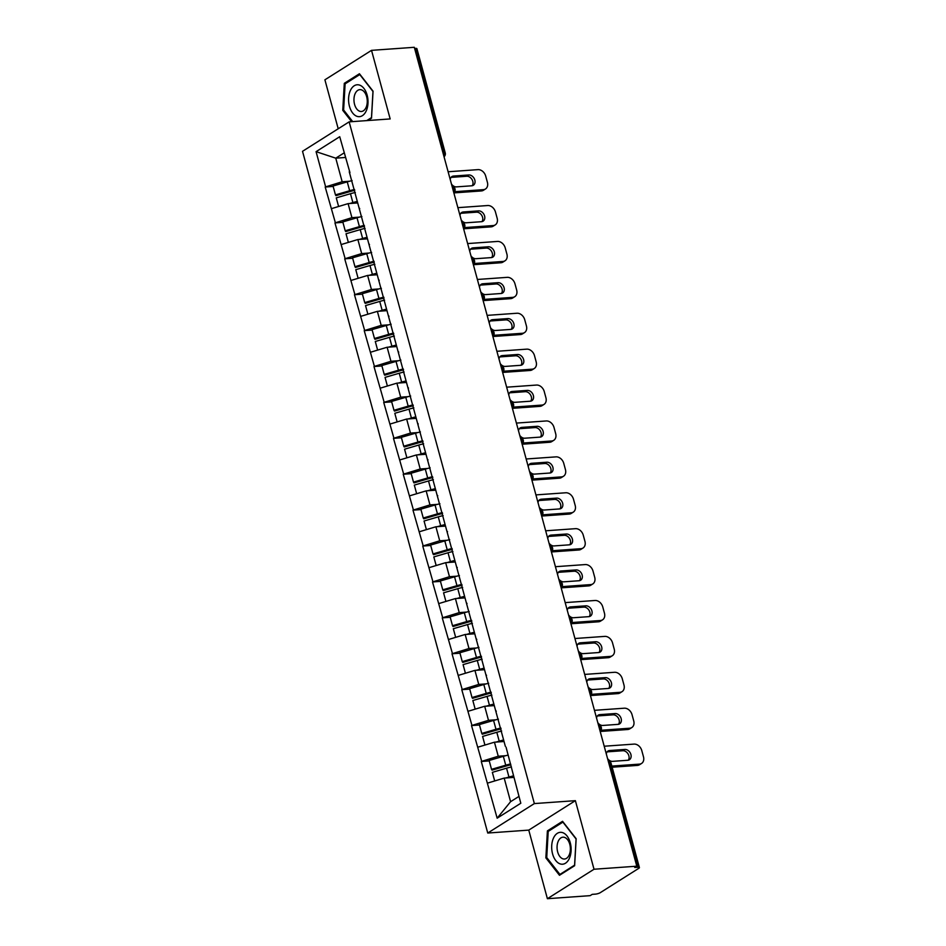 <?xml version="1.0" encoding="UTF-8"?>
<svg xmlns="http://www.w3.org/2000/svg" width="946" height="946" viewBox="0 0 946 946"><rect width="100%" height="100%" fill="white"/><g stroke="black" fill="none" stroke-linecap="round" stroke-linejoin="round"><path stroke-width="1.42" d="M547.391 898.7L594.017 869.244L575.381 800.659L528.767 830.115L547.391 898.7L590.174 895.649L592.208 894.36L595.341 894.136A3.689 0.911 164.8 0 0 600.308 892.646L638.775 868.333A3.689 0.911 164.8 0 0 639.401 867.577A3.689 0.911 164.8 0 0 637.876 867.257L634.754 867.482L636.8 866.193L414.301 47.3L371.53 50.351L324.904 79.807L338.207 128.762M528.767 830.115L487.746 833.036L302.519 151.313L349.145 121.857L534.36 803.58L487.746 833.036M513.796 777.411L504.183 778.097L510.592 801.688L497.158 818.184L520.808 803.249L506.051 747.139M497.158 818.184L481.278 761.483L489.248 760.915M505.625 755.712L498.246 756.232L481.278 761.483M481.68 761.223L471.522 725.57L479.492 725.003M495.87 719.8L488.491 720.332L471.522 725.57M471.924 725.322L461.766 689.669L469.736 689.102M486.114 683.899L478.735 684.419L461.766 689.669M462.18 689.409L452.011 653.769L459.981 653.201M476.358 647.998L468.98 648.518L452.011 653.769M452.425 653.509L442.255 617.868L450.225 617.3M466.603 612.086L459.224 612.618L442.255 617.868M442.669 617.608L432.499 581.956L440.469 581.388M456.847 576.185L449.468 576.705L432.499 581.956M432.913 581.695L422.744 546.055L430.714 545.487M447.091 540.284L439.713 540.805L422.744 546.055M423.158 545.795L412.988 510.154L420.958 509.587M437.336 504.372L429.957 504.904L412.988 510.154M413.402 509.894L403.233 474.242L411.203 473.674M427.58 468.471L420.213 469.003L403.233 474.242M403.646 473.993L393.477 438.341L401.447 437.773M417.825 432.57L410.458 433.091L393.477 438.341M393.891 438.081L383.721 402.44L391.691 401.873M408.069 396.658L400.702 397.19L383.721 402.44M384.135 402.18L373.977 366.528L381.936 365.96M398.325 360.757L390.946 361.289L373.977 366.528M374.38 366.279L364.222 330.627L372.18 330.059M388.57 324.856L381.191 325.377L364.222 330.627M364.624 330.367L354.466 294.726L362.424 294.159M378.814 288.956L371.435 289.476L354.466 294.726M354.868 294.466L344.711 258.814L352.669 258.246M369.058 253.043L361.679 253.575L344.711 258.814M345.113 258.565L334.955 222.913L342.913 222.345M359.303 217.142L351.924 217.663L334.955 222.913M335.357 222.653L325.199 187.012L333.169 186.445M349.547 181.242L342.168 181.762L325.199 187.012M325.601 186.752L316.07 151.656L339.72 136.709L349.961 172.669M505.33 746.276L349.251 171.805M504.041 741.51L494.439 742.196L498.246 756.232M494.439 742.196L477.872 747.186M494.285 705.598L484.683 706.284L488.491 720.332M484.683 706.284L468.116 711.274M495.574 710.375L496.295 711.238M484.529 669.697L474.927 670.383L478.735 684.419M474.927 670.383L458.361 675.373M485.818 674.474L486.54 675.338M474.774 633.796L465.172 634.482L468.98 648.518M465.172 634.482L448.605 639.472M476.075 638.562L476.784 639.425M465.018 597.896L455.416 598.57L459.224 612.618M455.416 598.57L438.849 603.56M466.319 602.661L467.028 603.524M455.263 561.983L445.661 562.669L449.468 576.705M445.661 562.669L429.094 567.659M456.563 566.76L457.273 567.624M445.507 526.082L435.905 526.768L439.713 540.805M435.905 526.768L419.338 531.758M446.808 530.848L447.517 531.711M435.751 490.182L426.149 490.868L429.957 504.904M426.149 490.868L409.583 495.858M437.052 494.947L437.762 495.81M425.996 454.269L416.394 454.955L420.213 469.003M416.394 454.955L399.827 459.945M427.296 459.047L428.006 459.91M416.24 418.369L406.638 419.054L410.458 433.091M406.638 419.054L390.071 424.045M417.541 423.146L418.25 423.997M406.484 382.468L396.882 383.154L400.702 397.19M396.882 383.154L380.316 388.144M407.785 387.233L408.495 388.097M396.729 346.555L387.127 347.241L390.946 361.289M387.127 347.241L370.56 352.231M398.03 351.333L398.739 352.196M386.973 310.655L377.371 311.34L381.191 325.377M377.371 311.34L360.816 316.331M388.274 315.432L388.983 316.295M377.218 274.754L367.616 275.44L371.435 289.476M367.616 275.44L351.061 280.43M378.518 279.519L379.228 280.383M367.474 238.853L357.86 239.527L361.679 253.575M357.86 239.527L341.305 244.517M368.763 243.619L369.472 244.482M357.718 202.941L348.104 203.626L351.924 217.663M348.104 203.626L331.549 208.617M359.007 207.718L359.716 208.581M442.941 152.684L443.721 152.625L415.389 48.364L414.608 48.423M415.389 48.364A3.689 0.911 -15.2 0 1 416.914 48.684L445.247 152.945A3.689 0.911 -15.2 0 0 443.721 152.625A3.689 2.235 85.9 0 1 443.733 155.629M345.361 157.485L335.759 158.171L342.168 181.762M344.119 152.897L335.759 158.171L316.07 151.656M594.017 869.244L636.8 866.193M575.381 800.659L534.36 803.58M349.145 121.857L390.166 118.936L371.53 50.351M510.592 801.688L518.952 796.414M504.183 778.097L487.628 783.087M367.793 120.532L371.518 118.179L373.055 91.183L359.445 73.753L344.297 83.331L342.759 110.315L351.64 121.679M547.403 830.872L545.866 857.868L559.476 875.287L574.624 865.72L576.161 838.724L562.551 821.305L547.403 830.872L549.236 830.742M343.824 110.244L342.759 110.315M346.141 83.201L344.297 83.331M546.93 857.797L545.866 857.868M357.541 202.314A16.484 4.056 164.8 0 0 354.005 203.213M354.774 190.359A16.484 4.056 164.8 0 0 350.162 191.53L335.96 195.668L335.452 194.876L333.051 186.007L347.253 181.869L349.665 190.725L335.452 194.876M448.12 171.758L477.978 169.63A7.379 5.593 57.7 0 1 485.712 176.122L487.403 182.33A7.379 5.593 57.7 0 1 485.487 188.987L483.441 190.276A7.379 5.593 -122.3 0 1 481.372 190.938L453.867 192.901M481.372 190.938L483.418 189.649L454.6 191.707M483.418 189.649A7.379 5.593 57.7 0 0 485.487 188.987M451.455 184.032A5.782 4.375 57.7 0 0 456.48 186.882L471.711 185.794A5.782 4.375 57.7 0 0 473.331 185.274A5.782 4.375 57.7 0 0 474.466 179.031A5.782 4.375 57.7 0 0 468.778 174.975L453.536 176.062A5.782 4.375 57.7 0 0 451.916 176.583A5.782 4.375 57.7 0 0 450.225 179.504M472.196 185.735A5.782 4.375 57.7 0 0 472.066 179.598A5.782 4.375 57.7 0 0 466.733 176.263L451.502 177.351A5.782 4.375 57.7 0 0 451.017 177.422M352.125 180.615A20.173 4.955 164.8 0 0 347.253 181.869M354.525 189.472A20.173 4.955 164.8 0 0 349.665 190.725M357.304 201.427A20.173 4.955 164.8 0 0 352.882 202.586L349.677 203.52M355.341 192.464A20.173 4.955 164.8 0 0 350.469 193.717L336.268 197.868L338.609 206.488M367.296 238.215A16.484 4.056 164.8 0 0 363.749 239.113M364.529 226.271A16.484 4.056 164.8 0 0 359.918 227.43L345.716 231.581L345.207 230.777L342.807 221.92L357.009 217.769L359.421 226.638L345.207 230.777M457.876 207.659L487.734 205.53A7.379 5.593 57.7 0 1 495.468 212.022L497.158 218.23A7.379 5.593 57.7 0 1 495.243 224.9L493.197 226.177A7.379 5.593 -122.3 0 1 491.128 226.851L463.623 228.802M491.128 226.851L493.173 225.562L464.356 227.608M493.173 225.562A7.379 5.593 57.7 0 0 495.243 224.9M461.21 219.945A5.782 4.375 57.7 0 0 466.236 222.783L481.467 221.695A5.782 4.375 57.7 0 0 483.087 221.175A5.782 4.375 57.7 0 0 484.222 214.931A5.782 4.375 57.7 0 0 478.534 210.887L463.292 211.975A5.782 4.375 57.7 0 0 461.672 212.495A5.782 4.375 57.7 0 0 459.981 215.404M481.952 221.636A5.782 4.375 57.7 0 0 481.821 215.511A5.782 4.375 57.7 0 0 476.488 212.176L461.258 213.252A5.782 4.375 57.7 0 0 460.773 213.323M361.88 216.516A20.173 4.955 164.8 0 0 357.009 217.769M364.281 225.373A20.173 4.955 164.8 0 0 359.421 226.638M367.06 237.328A20.173 4.955 164.8 0 0 362.637 238.487L359.433 239.421M365.097 228.364A20.173 4.955 164.8 0 0 360.225 229.63L346.023 233.768L348.365 242.389M377.052 274.127A16.484 4.056 164.8 0 0 373.504 275.014M374.285 262.172A16.484 4.056 164.8 0 0 369.673 263.343L355.471 267.481L354.963 266.677L352.551 257.82L366.764 253.682L369.177 262.539L354.963 266.677M467.631 243.571L497.49 241.443A7.379 5.593 57.7 0 1 505.223 247.923L506.914 254.143A7.379 5.593 57.7 0 1 504.998 260.8L502.953 262.089A7.379 5.593 -122.3 0 1 500.883 262.752L473.378 264.714M500.883 262.752L502.929 261.463L474.112 263.52M502.929 261.463A7.379 5.593 57.7 0 0 504.998 260.8M470.966 255.846A5.782 4.375 57.7 0 0 475.992 258.696L491.222 257.608A5.782 4.375 57.7 0 0 492.842 257.087A5.782 4.375 57.7 0 0 493.978 250.844A5.782 4.375 57.7 0 0 488.29 246.788L473.047 247.876A5.782 4.375 57.7 0 0 471.427 248.396A5.782 4.375 57.7 0 0 469.736 251.317M491.707 257.537A5.782 4.375 57.7 0 0 491.577 251.411A5.782 4.375 57.7 0 0 486.244 248.077L471.013 249.165A5.782 4.375 57.7 0 0 470.529 249.224M371.636 252.416A20.173 4.955 164.8 0 0 366.764 253.682M374.037 261.285A20.173 4.955 164.8 0 0 369.177 262.539M376.815 273.24A20.173 4.955 164.8 0 0 372.393 274.387L369.188 275.321M374.853 264.277A20.173 4.955 164.8 0 0 369.981 265.53L355.779 269.669L358.12 278.301M386.808 310.028A16.484 4.056 164.8 0 0 383.26 310.927M384.041 298.073A16.484 4.056 164.8 0 0 379.429 299.243L365.227 303.382L364.718 302.59L362.306 293.721L376.52 289.582L378.932 298.439L364.718 302.59M477.387 279.472L507.245 277.344A7.379 5.593 57.7 0 1 514.979 283.835L516.67 290.044A7.379 5.593 57.7 0 1 514.742 296.701L512.708 297.99A7.379 5.593 -122.3 0 1 510.639 298.652L483.134 300.615M510.639 298.652L512.685 297.363L483.867 299.421M512.685 297.363A7.379 5.593 57.7 0 0 514.742 296.701M480.722 291.746A5.782 4.375 57.7 0 0 485.747 294.596L500.978 293.508A5.782 4.375 57.7 0 0 502.598 292.988A5.782 4.375 57.7 0 0 503.733 286.744A5.782 4.375 57.7 0 0 498.045 282.688L482.803 283.776A5.782 4.375 57.7 0 0 481.183 284.297A5.782 4.375 57.7 0 0 479.492 287.217M501.463 293.449A5.782 4.375 57.7 0 0 501.333 287.312A5.782 4.375 57.7 0 0 496 283.977L480.769 285.065A5.782 4.375 57.7 0 0 480.284 285.136M381.392 288.329A20.173 4.955 164.8 0 0 376.52 289.582M383.792 297.186A20.173 4.955 164.8 0 0 378.932 298.439M386.571 309.141A20.173 4.955 164.8 0 0 382.149 310.3L378.944 311.234M384.608 300.178A20.173 4.955 164.8 0 0 379.736 301.431L365.534 305.582L367.876 314.202M396.563 345.929A16.484 4.056 164.8 0 0 393.016 346.827M393.796 333.985A16.484 4.056 164.8 0 0 389.184 335.144L374.971 339.295L374.474 338.491L372.062 329.622L386.275 325.483L388.676 334.352L374.474 338.491M487.143 315.373L517.001 313.244A7.379 5.593 57.7 0 1 524.734 319.736L526.425 325.944A7.379 5.593 57.7 0 1 524.498 332.602L522.464 333.891A7.379 5.593 -122.3 0 1 520.395 334.565L492.89 336.516M520.395 334.565L522.44 333.276L493.623 335.322M522.44 333.276A7.379 5.593 57.7 0 0 524.498 332.602M490.477 327.659A5.782 4.375 57.7 0 0 495.503 330.497L510.734 329.409A5.782 4.375 57.7 0 0 512.354 328.889A5.782 4.375 57.7 0 0 513.489 322.645A5.782 4.375 57.7 0 0 507.801 318.601L492.559 319.677A5.782 4.375 57.7 0 0 490.939 320.197A5.782 4.375 57.7 0 0 489.248 323.118M511.218 329.35A5.782 4.375 57.7 0 0 511.088 323.213A5.782 4.375 57.7 0 0 505.755 319.89L490.525 320.966A5.782 4.375 57.7 0 0 490.04 321.037M391.147 324.23A20.173 4.955 164.8 0 0 386.275 325.483M393.548 333.087A20.173 4.955 164.8 0 0 388.676 334.352M396.327 345.042A20.173 4.955 164.8 0 0 391.904 346.201L388.7 347.135M394.364 336.078A20.173 4.955 164.8 0 0 389.492 337.344L375.29 341.482L377.631 350.103M406.319 381.841A16.484 4.056 164.8 0 0 402.771 382.728M403.552 369.886A16.484 4.056 164.8 0 0 398.94 371.057L384.726 375.195L384.23 374.391L381.817 365.534L396.031 361.396L398.432 370.253L384.23 374.391M496.898 351.285L526.745 349.157A7.379 5.593 57.7 0 1 534.49 355.637L536.169 361.857A7.379 5.593 57.7 0 1 534.254 368.514L532.22 369.803A7.379 5.593 -122.3 0 1 530.15 370.465L502.645 372.428M530.15 370.465L532.196 369.177L503.378 371.234M532.196 369.177A7.379 5.593 57.7 0 0 534.254 368.514M500.233 363.56A5.782 4.375 57.7 0 0 505.259 366.409L520.489 365.322A5.782 4.375 57.7 0 0 522.109 364.801A5.782 4.375 57.7 0 0 523.244 358.546A5.782 4.375 57.7 0 0 517.545 354.502L502.314 355.59A5.782 4.375 57.7 0 0 500.694 356.11A5.782 4.375 57.7 0 0 499.003 359.031M520.974 365.251A5.782 4.375 57.7 0 0 520.844 359.125A5.782 4.375 57.7 0 0 515.511 355.791L500.28 356.879A5.782 4.375 57.7 0 0 499.795 356.938M400.903 360.13A20.173 4.955 164.8 0 0 396.031 361.396M403.303 368.999A20.173 4.955 164.8 0 0 398.432 370.253M406.07 380.954A20.173 4.955 164.8 0 0 401.66 382.101L398.455 383.035M404.119 371.991A20.173 4.955 164.8 0 0 399.247 373.244L385.046 377.383L387.387 386.015M366.232 110.883A15.987 9.685 -94.1 0 0 363.914 88.404A15.987 9.685 -94.1 0 0 350.363 90.556A15.987 9.685 -94.1 0 0 352.681 113.035A15.987 9.685 -94.1 0 0 366.232 110.883M366.043 107.513A10.95 6.634 -94.1 0 0 366.339 95.688A10.95 6.634 -94.1 0 0 359.835 89.633A10.95 6.634 -94.1 0 0 355.176 93.595A10.95 6.634 -94.1 0 0 354.892 105.432A10.95 6.634 -94.1 0 0 361.396 111.486A10.95 6.634 -94.1 0 0 366.043 107.513M352.692 121.608L343.623 109.996L345.113 83.839L359.787 74.568L372.972 91.455L371.482 117.611L366.741 120.603M569.338 858.436A15.987 9.685 -94.1 0 0 567.021 835.957A15.987 9.685 -94.1 0 0 553.469 838.109A15.987 9.685 -94.1 0 0 555.787 860.588A15.987 9.685 -94.1 0 0 569.338 858.436M569.149 855.066A10.95 6.634 -94.1 0 0 569.445 843.229A10.95 6.634 -94.1 0 0 562.941 837.186A10.95 6.634 -94.1 0 0 558.282 841.148A10.95 6.634 -94.1 0 0 557.986 852.973A10.95 6.634 -94.1 0 0 564.49 859.027A10.95 6.634 -94.1 0 0 569.149 855.066M546.729 857.537L548.219 831.392L562.894 822.109L576.079 838.996L574.589 865.152L559.914 874.423L546.729 857.537M560.966 874.352L559.914 874.423M416.074 417.742A16.484 4.056 164.8 0 0 412.527 418.629M413.307 405.787A16.484 4.056 164.8 0 0 408.696 406.957L394.482 411.096L393.985 410.292L391.573 401.435L405.787 397.296L408.187 406.153L393.985 410.292M506.654 387.186L536.5 385.057A7.379 5.593 57.7 0 1 544.246 391.549L545.925 397.758A7.379 5.593 57.7 0 1 544.009 404.415L541.975 405.704A7.379 5.593 -122.3 0 1 539.906 406.366L512.389 408.329M539.906 406.366L541.952 405.077L513.134 407.135M541.952 405.077A7.379 5.593 57.7 0 0 544.009 404.415M509.989 399.46A5.782 4.375 57.7 0 0 515.002 402.31L530.245 401.222A5.782 4.375 57.7 0 0 531.865 400.702A5.782 4.375 57.7 0 0 533 394.458A5.782 4.375 57.7 0 0 527.3 390.402L512.07 391.49A5.782 4.375 57.7 0 0 510.45 392.011A5.782 4.375 57.7 0 0 508.759 394.931M530.73 401.151A5.782 4.375 57.7 0 0 530.6 395.026A5.782 4.375 57.7 0 0 525.267 391.691L510.036 392.779A5.782 4.375 57.7 0 0 509.551 392.85M410.659 396.031A20.173 4.955 164.8 0 0 405.787 397.296M413.059 404.9A20.173 4.955 164.8 0 0 408.187 406.153M415.826 416.855A20.173 4.955 164.8 0 0 411.415 418.014L408.211 418.936M413.875 407.892A20.173 4.955 164.8 0 0 409.003 409.145L394.801 413.284L397.143 421.916M425.83 453.642A16.484 4.056 164.8 0 0 422.283 454.541M423.063 441.699A16.484 4.056 164.8 0 0 418.451 442.858L404.238 446.997L403.741 446.205L401.329 437.336L415.542 433.197L417.943 442.066L403.741 446.205M516.41 423.087L546.256 420.958A7.379 5.593 57.7 0 1 554.001 427.45L555.68 433.658A7.379 5.593 57.7 0 1 553.765 440.316L551.731 441.605A7.379 5.593 -122.3 0 1 549.661 442.267L522.145 444.23M549.661 442.267L551.695 440.99L522.89 443.035M551.695 440.99A7.379 5.593 57.7 0 0 553.765 440.316M519.744 435.361A5.782 4.375 57.7 0 0 524.758 438.211L540 437.123A5.782 4.375 57.7 0 0 541.62 436.603A5.782 4.375 57.7 0 0 542.756 430.359A5.782 4.375 57.7 0 0 537.056 426.303L521.825 427.391A5.782 4.375 57.7 0 0 520.205 427.911A5.782 4.375 57.7 0 0 518.514 430.832M540.485 437.064A5.782 4.375 57.7 0 0 540.355 430.927A5.782 4.375 57.7 0 0 535.022 427.592L519.78 428.68A5.782 4.375 57.7 0 0 519.307 428.751M420.402 431.944A20.173 4.955 164.8 0 0 415.542 433.197M422.815 440.801A20.173 4.955 164.8 0 0 417.943 442.066M425.582 452.756A20.173 4.955 164.8 0 0 421.171 453.914L417.966 454.849M423.631 443.792A20.173 4.955 164.8 0 0 418.759 445.058L404.557 449.196L406.898 457.817M435.586 489.555A16.484 4.056 164.8 0 0 432.038 490.442M432.819 477.6A16.484 4.056 164.8 0 0 428.207 478.771L413.993 482.909L413.497 482.105L411.084 473.248L425.298 469.098L427.698 477.967L413.497 482.105M526.165 458.987L556.012 456.871A7.379 5.593 57.7 0 1 563.757 463.351L565.436 469.571A7.379 5.593 57.7 0 1 563.52 476.228L561.486 477.517A7.379 5.593 -122.3 0 1 559.417 478.179L531.9 480.142M559.417 478.179L561.451 476.89L532.645 478.948M561.451 476.89A7.379 5.593 57.7 0 0 563.52 476.228M529.5 471.274A5.782 4.375 57.7 0 0 534.514 474.112L549.756 473.035A5.782 4.375 57.7 0 0 551.376 472.515A5.782 4.375 57.7 0 0 552.511 466.26A5.782 4.375 57.7 0 0 546.812 462.216L531.581 463.304A5.782 4.375 57.7 0 0 529.961 463.824A5.782 4.375 57.7 0 0 528.27 466.745M550.229 472.965A5.782 4.375 57.7 0 0 550.111 466.839A5.782 4.375 57.7 0 0 544.778 463.505L529.535 464.592A5.782 4.375 57.7 0 0 529.062 464.652M430.158 467.844A20.173 4.955 164.8 0 0 425.298 469.098M432.57 476.701A20.173 4.955 164.8 0 0 427.698 477.967M435.337 488.656A20.173 4.955 164.8 0 0 430.927 489.815L427.722 490.749M433.386 479.693A20.173 4.955 164.8 0 0 428.514 480.958L414.313 485.097L416.654 493.729M445.341 525.456A16.484 4.056 164.8 0 0 441.794 526.343M442.562 513.501A16.484 4.056 164.8 0 0 437.963 514.671L423.749 518.81L423.252 518.006L420.84 509.149L435.054 505.01L437.454 513.867L423.252 518.006M535.909 494.9L565.767 492.771A7.379 5.593 57.7 0 1 573.501 499.252L575.192 505.471A7.379 5.593 57.7 0 1 573.276 512.129L571.242 513.418A7.379 5.593 -122.3 0 1 569.173 514.08L541.656 516.043M569.173 514.08L571.207 512.791L542.401 514.849M571.207 512.791A7.379 5.593 57.7 0 0 573.276 512.129M539.255 507.174A5.782 4.375 57.7 0 0 544.269 510.024L559.512 508.936A5.782 4.375 57.7 0 0 561.132 508.416A5.782 4.375 57.7 0 0 562.267 502.172A5.782 4.375 57.7 0 0 556.567 498.116L541.337 499.204A5.782 4.375 57.7 0 0 539.717 499.725A5.782 4.375 57.7 0 0 538.014 502.645M559.985 508.865A5.782 4.375 57.7 0 0 559.866 502.74A5.782 4.375 57.7 0 0 554.533 499.405L539.291 500.493A5.782 4.375 57.7 0 0 538.818 500.552M439.914 503.745A20.173 4.955 164.8 0 0 435.054 505.01M442.326 512.614A20.173 4.955 164.8 0 0 437.454 513.867M445.093 524.569A20.173 4.955 164.8 0 0 440.682 525.728L437.478 526.65M443.142 515.605A20.173 4.955 164.8 0 0 438.27 516.859L424.056 520.998L426.41 529.63M455.097 561.356A16.484 4.056 164.8 0 0 451.549 562.255M452.318 549.413A16.484 4.056 164.8 0 0 447.718 550.572L433.505 554.711L433.008 553.918L430.596 545.05L444.809 540.911L447.21 549.768L433.008 553.918M545.665 530.801L575.523 528.672A7.379 5.593 57.7 0 1 583.256 535.164L584.947 541.372A7.379 5.593 57.7 0 1 583.032 548.03L580.998 549.319A7.379 5.593 -122.3 0 1 578.928 549.981L551.412 551.944M578.928 549.981L580.962 548.692L552.157 550.749M580.962 548.692A7.379 5.593 57.7 0 0 583.032 548.03M549.011 543.075A5.782 4.375 57.7 0 0 554.025 545.925L569.267 544.837A5.782 4.375 57.7 0 0 570.887 544.317A5.782 4.375 57.7 0 0 572.023 538.073A5.782 4.375 57.7 0 0 566.323 534.017L551.092 535.105A5.782 4.375 57.7 0 0 549.472 535.625A5.782 4.375 57.7 0 0 547.769 538.546M569.74 544.778A5.782 4.375 57.7 0 0 569.61 538.641A5.782 4.375 57.7 0 0 564.289 535.306L549.047 536.394A5.782 4.375 57.7 0 0 548.574 536.465M449.669 539.658A20.173 4.955 164.8 0 0 444.809 540.911M452.082 548.514A20.173 4.955 164.8 0 0 447.21 549.768M454.849 560.47A20.173 4.955 164.8 0 0 450.426 561.628L447.233 562.563M452.898 551.506A20.173 4.955 164.8 0 0 448.026 552.76L433.812 556.91L436.165 565.531M464.853 597.269A16.484 4.056 164.8 0 0 461.305 598.156M462.074 585.314A16.484 4.056 164.8 0 0 457.474 586.473L443.26 590.623L442.763 589.819L440.351 580.962L454.553 576.812L456.965 585.68L442.763 589.819M555.42 566.701L585.278 564.573A7.379 5.593 57.7 0 1 593.012 571.065L594.703 577.285A7.379 5.593 57.7 0 1 592.787 583.942L590.753 585.231A7.379 5.593 -122.3 0 1 588.684 585.893L561.167 587.856M588.684 585.893L590.718 584.604L561.912 586.65M590.718 584.604A7.379 5.593 57.7 0 0 592.787 583.942M558.755 578.987A5.782 4.375 57.7 0 0 563.781 581.825L579.023 580.738A5.782 4.375 57.7 0 0 580.643 580.217A5.782 4.375 57.7 0 0 581.778 573.974A5.782 4.375 57.7 0 0 576.079 569.93L560.848 571.017A5.782 4.375 57.7 0 0 559.228 571.538A5.782 4.375 57.7 0 0 557.525 574.459M579.496 580.678A5.782 4.375 57.7 0 0 579.366 574.553A5.782 4.375 57.7 0 0 574.045 571.218L558.802 572.295A5.782 4.375 57.7 0 0 558.329 572.365M459.425 575.558A20.173 4.955 164.8 0 0 454.553 576.812M461.837 584.415A20.173 4.955 164.8 0 0 456.965 585.68M464.604 596.37A20.173 4.955 164.8 0 0 460.182 597.529L456.989 598.463M462.653 587.407A20.173 4.955 164.8 0 0 457.781 588.672L443.568 592.811L445.921 601.431M474.608 633.17A16.484 4.056 164.8 0 0 471.061 634.057M471.829 621.215A16.484 4.056 164.8 0 0 467.229 622.385L453.016 626.524L452.519 625.72L450.107 616.863L464.309 612.724L466.721 621.581L452.519 625.72M565.176 602.614L595.034 600.485A7.379 5.593 57.7 0 1 602.768 606.965L604.459 613.185A7.379 5.593 57.7 0 1 602.543 619.843L600.509 621.132A7.379 5.593 -122.3 0 1 598.44 621.794L570.923 623.757M598.44 621.794L600.474 620.505L571.668 622.563M600.474 620.505A7.379 5.593 57.7 0 0 602.543 619.843M568.511 614.888A5.782 4.375 57.7 0 0 573.536 617.738L588.779 616.65A5.782 4.375 57.7 0 0 590.399 616.13A5.782 4.375 57.7 0 0 591.534 609.886A5.782 4.375 57.7 0 0 585.834 605.83L570.604 606.918A5.782 4.375 57.7 0 0 568.984 607.438A5.782 4.375 57.7 0 0 567.281 610.359M589.252 616.579A5.782 4.375 57.7 0 0 589.122 610.454A5.782 4.375 57.7 0 0 583.8 607.119L568.558 608.207A5.782 4.375 57.7 0 0 568.085 608.266M469.181 611.459A20.173 4.955 164.8 0 0 464.309 612.724M471.593 620.328A20.173 4.955 164.8 0 0 466.721 621.581M474.36 632.283A20.173 4.955 164.8 0 0 469.937 633.43L466.745 634.364M472.409 623.319A20.173 4.955 164.8 0 0 467.537 624.573L453.323 628.712L455.665 637.344M484.352 669.07A16.484 4.056 164.8 0 0 480.816 669.969M481.585 657.115A16.484 4.056 164.8 0 0 476.973 658.286L462.771 662.425L462.263 661.632L459.862 652.764L474.064 648.625L476.477 657.482L462.263 661.632M574.932 638.515L604.79 636.386A7.379 5.593 57.7 0 1 612.523 642.878L614.214 649.086A7.379 5.593 57.7 0 1 612.298 655.744L610.265 657.032A7.379 5.593 -122.3 0 1 608.195 657.695L580.678 659.658M608.195 657.695L610.229 656.406L581.423 658.463M610.229 656.406A7.379 5.593 57.7 0 0 612.298 655.744M578.266 650.789A5.782 4.375 57.7 0 0 583.292 653.639L598.534 652.551A5.782 4.375 57.7 0 0 600.154 652.031A5.782 4.375 57.7 0 0 601.289 645.787A5.782 4.375 57.7 0 0 595.59 641.731L580.359 642.819A5.782 4.375 57.7 0 0 578.739 643.339A5.782 4.375 57.7 0 0 577.036 646.26M599.007 652.492A5.782 4.375 57.7 0 0 598.877 646.355A5.782 4.375 57.7 0 0 593.556 643.02L578.313 644.108A5.782 4.375 57.7 0 0 577.84 644.179M478.936 647.371A20.173 4.955 164.8 0 0 474.064 648.625M481.348 656.228A20.173 4.955 164.8 0 0 476.477 657.482M484.115 668.183A20.173 4.955 164.8 0 0 479.693 669.342L476.5 670.276M482.153 659.22A20.173 4.955 164.8 0 0 477.292 660.474L463.079 664.624L465.42 673.245M494.108 704.971A16.484 4.056 164.8 0 0 490.572 705.87M491.341 693.028A16.484 4.056 164.8 0 0 486.729 694.187L472.527 698.337L472.019 697.533L469.618 688.676L483.82 684.526L486.232 693.394L472.019 697.533M584.687 674.415L614.545 672.287A7.379 5.593 57.7 0 1 622.279 678.779L623.97 684.987A7.379 5.593 57.7 0 1 622.054 691.644L620.008 692.933A7.379 5.593 -122.3 0 1 617.951 693.607L590.434 695.558M617.951 693.607L619.985 692.318L591.179 694.364M619.985 692.318A7.379 5.593 57.7 0 0 622.054 691.644M588.022 686.701A5.782 4.375 57.7 0 0 593.047 689.539L608.29 688.452A5.782 4.375 57.7 0 0 609.898 687.931A5.782 4.375 57.7 0 0 611.033 681.688A5.782 4.375 57.7 0 0 605.345 677.643L590.115 678.72A5.782 4.375 57.7 0 0 588.495 679.24A5.782 4.375 57.7 0 0 586.792 682.161M608.763 688.392A5.782 4.375 57.7 0 0 608.633 682.267A5.782 4.375 57.7 0 0 603.312 678.932L588.069 680.008A5.782 4.375 57.7 0 0 587.584 680.079M488.692 683.272A20.173 4.955 164.8 0 0 483.82 684.526M491.104 692.129A20.173 4.955 164.8 0 0 486.232 693.394M493.871 704.084A20.173 4.955 164.8 0 0 489.449 705.243L486.256 706.177M491.908 695.121A20.173 4.955 164.8 0 0 487.048 696.386L472.834 700.525L475.176 709.145M503.863 740.884A16.484 4.056 164.8 0 0 500.328 741.77M501.096 728.928A16.484 4.056 164.8 0 0 496.484 730.099L482.283 734.238L481.774 733.434L479.374 724.577L493.576 720.438L495.988 729.295L481.774 733.434M594.443 710.328L624.301 708.199A7.379 5.593 57.7 0 1 632.034 714.679L633.725 720.899A7.379 5.593 57.7 0 1 631.81 727.557L629.764 728.846A7.379 5.593 -122.3 0 1 627.706 729.508L600.19 731.471M627.706 729.508L629.74 728.219L600.935 730.277M629.74 728.219A7.379 5.593 57.7 0 0 631.81 727.557M597.777 722.602A5.782 4.375 57.7 0 0 602.803 725.452L618.034 724.364A5.782 4.375 57.7 0 0 619.654 723.844A5.782 4.375 57.7 0 0 620.789 717.6A5.782 4.375 57.7 0 0 615.101 713.544L599.859 714.632A5.782 4.375 57.7 0 0 598.25 715.152A5.782 4.375 57.7 0 0 596.548 718.073M618.518 724.293A5.782 4.375 57.7 0 0 618.388 718.168A5.782 4.375 57.7 0 0 613.067 714.833L597.825 715.921A5.782 4.375 57.7 0 0 597.34 715.98M498.447 719.173A20.173 4.955 164.8 0 0 493.576 720.438M500.86 728.042A20.173 4.955 164.8 0 0 495.988 729.295M503.627 739.997A20.173 4.955 164.8 0 0 499.204 741.144L496.011 742.078M501.664 731.033A20.173 4.955 164.8 0 0 496.804 732.287L482.59 736.426L484.931 745.058M513.619 776.784A16.484 4.056 164.8 0 0 510.083 777.671M510.852 764.829A16.484 4.056 164.8 0 0 506.24 766L492.038 770.139L491.53 769.335L489.129 760.478L503.331 756.339L505.743 765.196L491.53 769.335M604.198 746.228L634.057 744.1A7.379 5.593 57.7 0 1 641.79 750.592L643.481 756.8A7.379 5.593 57.7 0 1 641.565 763.457L639.52 764.746A7.379 5.593 -122.3 0 1 637.462 765.409L612.133 767.218M637.462 765.409L639.496 764.12L611.826 766.094M639.496 764.12A7.379 5.593 57.7 0 0 641.565 763.457M607.533 758.503A5.782 4.375 57.7 0 0 612.559 761.353L627.789 760.265A5.782 4.375 57.7 0 0 629.409 759.744A5.782 4.375 57.7 0 0 630.544 753.501A5.782 4.375 57.7 0 0 624.857 749.445L609.614 750.533A5.782 4.375 57.7 0 0 607.994 751.053A5.782 4.375 57.7 0 0 606.303 753.974M628.274 760.194A5.782 4.375 57.7 0 0 628.144 754.068A5.782 4.375 57.7 0 0 622.811 750.734L607.58 751.822A5.782 4.375 57.7 0 0 607.096 751.893M508.203 755.085A20.173 4.955 164.8 0 0 503.331 756.339M510.615 763.942A20.173 4.955 164.8 0 0 505.743 765.196M513.382 775.897A20.173 4.955 164.8 0 0 508.96 777.056L505.767 777.99M511.419 766.934A20.173 4.955 164.8 0 0 506.559 768.187L492.346 772.338L494.687 780.958M637.876 867.257L609.555 762.996L608.775 763.055M639.401 867.577L611.081 763.316A3.689 0.911 164.8 0 0 609.555 762.996A3.689 2.235 -94.1 0 0 608.172 760.856M453.489 191.53A3.689 2.235 85.9 0 0 453.477 188.526A3.689 2.235 -94.1 0 0 452.093 186.386M463.244 227.442A3.689 2.235 85.9 0 0 463.233 224.439A3.689 2.235 -94.1 0 0 461.849 222.286M473 263.343A3.689 2.235 85.9 0 0 472.988 260.339A3.689 2.235 -94.1 0 0 471.605 258.199M482.756 299.243A3.689 2.235 85.9 0 0 482.744 296.24A3.689 2.235 -94.1 0 0 481.36 294.1M492.511 335.156A3.689 2.235 85.9 0 0 492.499 332.152A3.689 2.235 -94.1 0 0 491.116 330M502.267 371.057A3.689 2.235 85.9 0 0 502.243 368.053A3.689 2.235 -94.1 0 0 500.872 365.913M512.023 406.957A3.689 2.235 85.9 0 0 511.999 403.954A3.689 2.235 -94.1 0 0 510.627 401.814M521.778 442.87A3.689 2.235 85.9 0 0 521.754 439.866A3.689 2.235 -94.1 0 0 520.383 437.714M531.534 478.771A3.689 2.235 85.9 0 0 531.51 475.767A3.689 2.235 -94.1 0 0 530.138 473.615M541.289 514.671A3.689 2.235 85.9 0 0 541.266 511.668A3.689 2.235 -94.1 0 0 539.894 509.527M551.045 550.572A3.689 2.235 85.9 0 0 551.021 547.568A3.689 2.235 -94.1 0 0 549.65 545.428M560.801 586.485A3.689 2.235 85.9 0 0 560.777 583.481A3.689 2.235 -94.1 0 0 559.393 581.329M570.556 622.385A3.689 2.235 85.9 0 0 570.533 619.382A3.689 2.235 -94.1 0 0 569.149 617.241M580.312 658.286A3.689 2.235 85.9 0 0 580.288 655.282A3.689 2.235 -94.1 0 0 578.905 653.142M590.068 694.198A3.689 2.235 85.9 0 0 590.044 691.195A3.689 2.235 -94.1 0 0 588.66 689.043M599.823 730.099A3.689 2.235 85.9 0 0 599.799 727.096A3.689 2.235 -94.1 0 0 598.416 724.955M350.469 193.717L352.882 202.586M453.536 176.062L451.502 177.351M468.778 174.975L466.733 176.263M360.225 229.63L362.637 238.487M463.292 211.975L461.258 213.252M478.534 210.887L476.488 212.176M369.981 265.53L372.393 274.387M473.047 247.876L471.013 249.165M488.29 246.788L486.244 248.077M379.736 301.431L382.149 310.3M482.803 283.776L480.769 285.065M498.045 282.688L496 283.977M389.492 337.344L391.904 346.201M492.559 319.677L490.525 320.966M507.801 318.601L505.755 319.89M399.247 373.244L401.66 382.101M502.314 355.59L500.28 356.879M517.545 354.502L515.511 355.791M409.003 409.145L411.415 418.014M512.07 391.49L510.036 392.779M527.3 390.402L525.267 391.691M418.759 445.058L421.171 453.914M521.825 427.391L519.78 428.68M537.056 426.303L535.022 427.592M428.514 480.958L430.927 489.815M531.581 463.304L529.535 464.592M546.812 462.216L544.778 463.505M438.27 516.859L440.682 525.728M541.337 499.204L539.291 500.493M556.567 498.116L554.533 499.405M448.026 552.76L450.426 561.628M551.092 535.105L549.047 536.394M566.323 534.017L564.289 535.306M457.781 588.672L460.182 597.529M560.848 571.017L558.802 572.295M576.079 569.93L574.045 571.218M467.537 624.573L469.937 633.43M570.604 606.918L568.558 608.207M585.834 605.83L583.8 607.119M477.292 660.474L479.693 669.342M580.359 642.819L578.313 644.108M595.59 641.731L593.556 643.02M487.048 696.386L489.449 705.243M590.115 678.72L588.069 680.008M605.345 677.643L603.312 678.932M496.804 732.287L499.204 741.144M599.859 714.632L597.825 715.921M615.101 713.544L613.067 714.833M506.559 768.187L508.96 777.056M609.614 750.533L607.58 751.822M624.857 749.445L622.811 750.734M444.041 156.752A3.689 3.689 0 0 0 445.247 152.945M453.796 192.653A3.689 3.689 0 0 0 452.034 186.173M463.552 228.554A3.689 3.689 0 0 0 461.79 222.085M473.307 264.466A3.689 3.689 0 0 0 471.546 257.986M483.063 300.367A3.689 3.689 0 0 0 481.301 293.887M492.819 336.268A3.689 3.689 0 0 0 491.057 329.799M502.574 372.18A3.689 3.689 0 0 0 500.812 365.7M512.33 408.081A3.689 3.689 0 0 0 510.568 401.601M522.086 443.981A3.689 3.689 0 0 0 520.324 437.513M531.841 479.894A3.689 3.689 0 0 0 530.079 473.414M541.597 515.795A3.689 3.689 0 0 0 539.835 509.315M551.352 551.695A3.689 3.689 0 0 0 549.591 545.215M561.096 587.596A3.689 3.689 0 0 0 559.346 581.128M570.852 623.509A3.689 3.689 0 0 0 569.102 617.029M580.608 659.409A3.689 3.689 0 0 0 578.857 652.929M590.363 695.31A3.689 3.689 0 0 0 588.613 688.842M600.119 731.223A3.689 3.689 0 0 0 598.357 724.742M611.081 763.316A3.689 3.689 0 0 0 608.112 760.643"/></g></svg>
